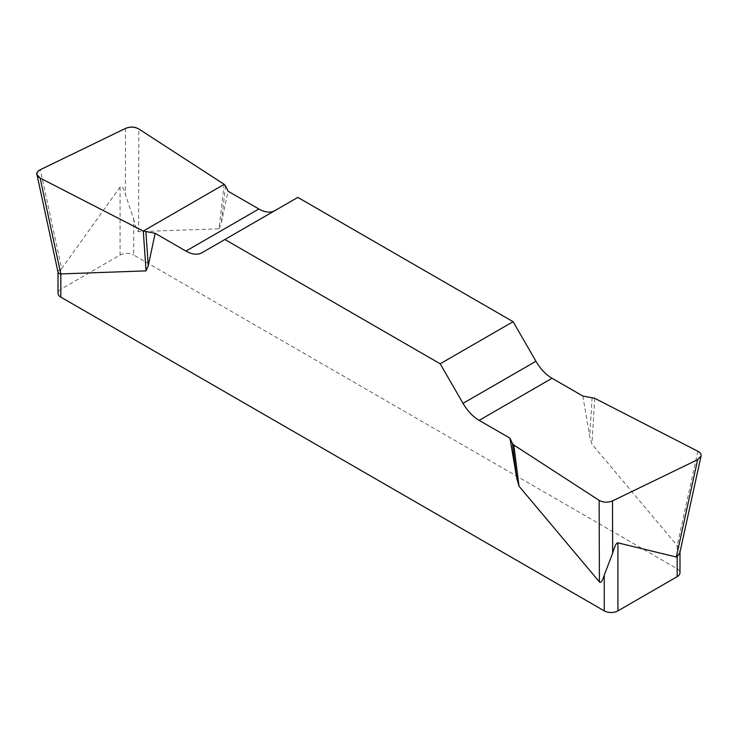 <?xml version="1.0" encoding="UTF-8"?>
<svg xmlns="http://www.w3.org/2000/svg" width="738" height="738" viewBox="0 0 738 738"><rect width="100%" height="100%" fill="white"/><g stroke="black" fill="none" stroke-linecap="round" stroke-linejoin="round"><path stroke-width="0.55" stroke-dasharray="3.69 2.77" d="M582.835 396.038L589.736 436.389L591.931 444.11L677.189 545.603L679.117 548.343L679.864 552.67M677.161 545.576L677.161 568.777L133.744 255.034L133.744 219.306L125.34 194.214C123.301 187.507 121.549 185.109 120.073 187.028L61.669 268.614L40.341 169.685M224.177 184.352L218.983 228.789L138.596 231.658C137.259 231.594 135.635 227.47 133.744 219.306M218.983 228.789L221.179 223.605L228.07 191.216M297.811 197.397L274.97 210.588A32.223 18.607 60 0 1 274.896 210.634M677.161 568.777A9.668 5.581 180 0 1 679.993 572.716M120.073 187.028L120.073 255.034L60.83 289.231L60.83 269.278L61.669 268.614M60.83 269.278L58.302 270.957L58.034 272.294M58.007 293.18A9.668 5.581 180 0 1 60.83 289.231M120.073 255.034A9.668 5.581 180 0 1 133.744 255.034M274.97 210.588L202.055 252.682M225.588 185.865L221.179 223.605M594.727 398.289L591.931 444.11M592.116 397.478L589.736 436.389M125.506 128.43L125.34 194.214M138.596 231.658L138.845 128.993M697.862 451.278L677.189 545.603M679.993 552.079L679.993 551.498"/><path stroke-width="1.11" d="M274.896 210.634A32.223 18.607 60 0 1 258.853 208.992L228.07 191.216L225.588 185.865L224.177 184.352L138.845 128.993C134.657 126.742 130.211 126.549 125.506 128.43L40.341 169.685C37.776 171.004 36.651 172.646 36.974 174.611L40.138 178.079L143.273 231.068L155.164 233.309L185.948 251.086A32.223 18.607 -120 0 0 202.055 252.682L297.811 197.397L513.095 321.694L440.189 363.788L463.03 403.354A32.223 18.607 -120 0 0 479.146 420.365L509.93 438.132L512.412 443.492L513.823 445.005L599.145 500.355C603.343 502.615 607.789 502.799 612.494 500.927L697.659 459.663L701.026 456.112C701.349 454.211 700.288 452.597 697.862 451.278L594.727 398.289L582.835 396.038L552.052 378.271A32.223 18.607 60 0 1 535.945 361.26L513.095 321.694M679.993 552.079L679.993 572.716A9.668 5.581 180 0 1 677.161 576.664L617.927 610.87A9.668 5.581 180 0 1 604.256 610.87L604.256 575.142C602.356 581.12 600.741 583.371 599.404 581.895L519.017 486.204L516.821 478.482L509.93 438.132M440.189 363.788L224.906 239.49M155.164 233.309L148.264 265.698L146.069 270.883L60.83 273.927L58.883 273.447L58.034 272.294M604.256 610.87L60.83 297.128A9.668 5.581 180 0 1 58.007 293.18L58.007 272.128M604.256 575.142L612.66 553.168C614.699 546.055 616.451 542.624 617.927 542.864L676.331 557.015L697.659 459.663M677.161 576.664L677.161 556.71L676.331 557.015M677.161 556.71L679.864 552.67M143.273 231.068L146.069 270.883M145.884 231.88L148.264 265.698M513.823 445.005L519.017 486.204M512.412 443.492L516.821 478.482M40.193 178.098C35.47 175.247 35.535 172.434 40.405 169.657L125.451 128.458C130.211 126.429 134.685 126.613 138.882 129.021L224.177 184.352L143.273 231.068L40.193 178.098M60.83 273.927L60.83 297.128M617.927 542.864L617.927 610.87M463.03 403.354L535.945 361.26M552.052 378.271L479.146 420.365M185.948 251.086L258.853 208.992M40.138 178.079L60.811 273.927M612.494 500.927L612.66 553.168M599.404 581.895L599.145 500.355M37.066 175.072L58.044 272.34M700.925 456.573L679.846 552.78"/></g></svg>
